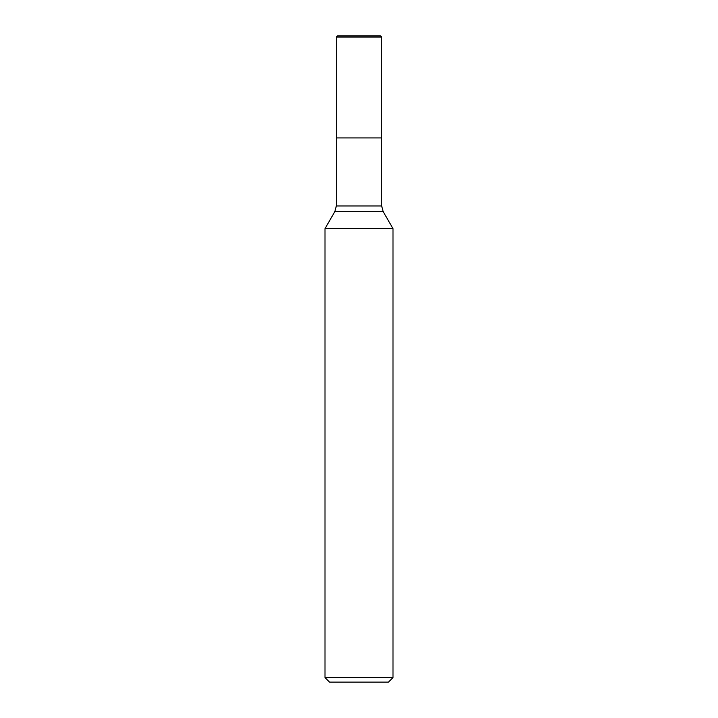 <?xml version="1.0" encoding="UTF-8"?>
<svg xmlns="http://www.w3.org/2000/svg" width="718" height="718" viewBox="0 0 718 718"><rect width="100%" height="100%" fill="white"/><g stroke="black" fill="none" stroke-linecap="round" stroke-linejoin="round"><path stroke-width="0.54" stroke-dasharray="3.59 2.69" d="M381.671 137.928L336.329 137.928L381.671 137.928M324.994 228.656L393.006 228.656M329.526 682.1L388.474 682.1M393.006 677.568L324.994 677.568M336.329 37.031L381.671 37.031M336.329 137.928L359 137.928L359 35.9L337.46 35.9L380.54 35.9M381.671 205.976L336.329 205.976M334.803 211.648L383.197 211.648"/><path stroke-width="1.08" d="M381.671 37.031L336.329 37.031L337.46 35.9L380.54 35.9L381.671 37.031L381.671 137.928L336.329 137.928L381.671 137.928L381.671 205.976L383.197 211.648L393.006 228.656L324.994 228.656L324.994 677.568L393.006 677.568L393.006 228.656M393.006 677.568L388.474 682.1L329.526 682.1L324.994 677.568M337.46 35.9L336.329 37.031L336.329 205.976L381.671 205.976M383.197 211.648L334.803 211.648L324.994 228.656M336.329 205.976L334.803 211.648M336.329 37.031L336.329 137.928"/></g></svg>
